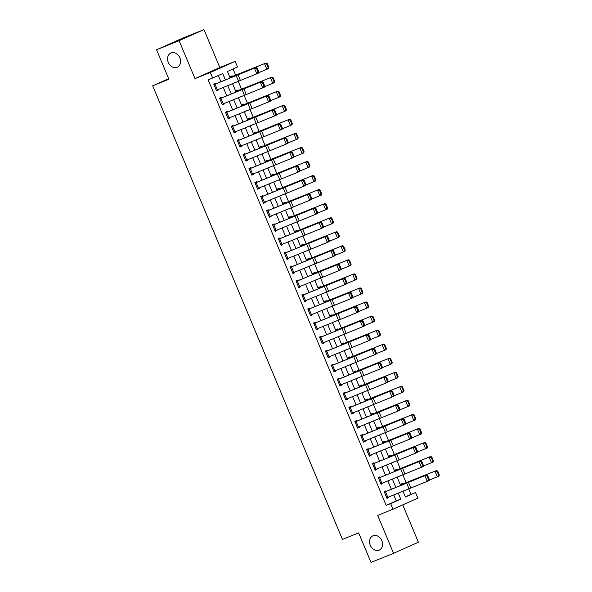 <?xml version="1.0" encoding="UTF-8"?>
<svg xmlns="http://www.w3.org/2000/svg" width="592" height="592" viewBox="0 0 592 592"><rect width="100%" height="100%" fill="white"/><g stroke="black" fill="none" stroke-linecap="round" stroke-linejoin="round"><path stroke-width="0.89" d="M373.041 535.775A7.8 6.223 65.9 0 1 381.781 540.533A7.8 6.223 65.9 0 1 379.235 550.086A7.8 6.223 65.9 0 1 379.065 550.16A7.8 6.223 65.9 0 1 370.326 545.395A7.8 6.223 65.9 0 1 372.871 535.841A7.8 6.223 65.9 0 1 373.041 535.775M171.066 52.925A7.8 6.223 65.9 0 1 179.805 57.69A7.8 6.223 65.9 0 1 177.252 67.244A7.8 6.223 65.9 0 1 177.082 67.318A7.8 6.223 65.9 0 1 168.35 62.552A7.8 6.223 65.9 0 1 170.896 52.999A7.8 6.223 65.9 0 1 171.066 52.925M405.372 496.829L415.51 492.5L417.863 498.124L393.021 509.209L390.668 503.592L400.74 499.093L398.231 493.092M168.661 78.677L152.677 85.81L342.428 539.423L358.663 532.889L371.006 562.4L393.562 553.32L418.396 542.235L402.76 504.858M152.677 85.81L168.912 79.276L156.569 49.765L181.411 38.68L203.959 29.6L179.117 40.685L194.99 78.632L210.323 72.461L235.165 61.368L237.518 66.992L227.446 71.484L230.14 77.937M194.99 78.632L219.832 67.54L203.959 29.6M219.832 67.54L235.165 61.368M410.996 494.313L408.687 488.792M406.127 482.665L402.812 474.74M400.244 468.612L396.929 460.687M394.368 454.56L391.053 446.634M388.493 440.507L385.177 432.582M382.61 426.455L379.294 418.529M376.734 412.402L373.419 404.477M370.858 398.349L367.536 390.424M364.975 384.297L361.66 376.371M359.1 370.244L355.785 362.319M353.217 356.192L349.902 348.266M347.341 342.139L344.026 334.214M341.466 328.086L338.15 320.161M335.583 314.034L332.267 306.108M329.707 299.981L326.392 292.056M323.831 285.929L320.516 278.003M317.948 271.876L314.633 263.951M312.073 257.823L308.758 249.898M306.197 243.771L302.875 235.845M300.314 229.718L296.999 221.793M294.439 215.666L291.123 207.74M288.556 201.613L285.24 193.688M282.68 187.56L279.365 179.635M276.804 173.508L273.489 165.582M270.921 159.455L267.606 151.53M265.046 145.403L261.731 137.477M259.17 131.35L255.855 123.425M253.287 117.297L249.972 109.372M247.412 103.245L244.096 95.319M241.536 89.192L238.221 81.267M235.653 75.14L233.07 68.975M156.569 49.765L179.117 40.685M230.695 77.101L232.404 76.412L232.168 75.85L230.488 76.597L230.917 77.619L230.725 77.16L266.074 63.011L267.207 63.559L266.6 63.832L268.25 67.762L268.857 67.495L267.207 63.559M233.285 83.294L234.883 82.636M236.578 91.153L238.28 90.465L238.043 89.903L236.363 90.65L236.793 91.671L236.6 91.212L271.957 77.064L273.082 77.611L272.483 77.885L274.126 81.814L274.732 81.548L273.082 77.611M239.168 97.347L240.759 96.688M242.454 105.206L244.156 104.518L243.926 103.955L242.246 104.703L242.668 105.724L242.483 105.265L277.833 91.116L278.965 91.664L278.358 91.938L280.009 95.867L280.608 95.601L278.965 91.664M245.044 111.4L246.635 110.741M248.329 119.258L250.039 118.57L249.802 118.008L248.122 118.755L248.551 119.776L248.359 119.318L283.709 105.169L284.841 105.716L284.241 105.99L285.884 109.92L286.491 109.653L284.841 105.716M250.927 125.452L252.518 124.794M254.212 133.311L255.914 132.623L255.677 132.06L254.005 132.808L254.427 133.829L254.234 133.37L289.592 119.221L290.724 119.769L290.117 120.043L291.76 123.972L292.367 123.706L290.724 119.769M256.802 139.505L258.504 138.802M260.088 147.364L261.79 146.675L261.56 146.113L259.881 146.86L260.31 147.882L260.117 147.423L295.467 133.274L296.599 133.822L295.993 134.095L297.643 138.025L298.242 137.758L296.599 133.822M262.678 153.557L264.269 152.899M265.963 161.416L267.673 160.728L267.436 160.166L265.756 160.913L266.185 161.934L265.993 161.475L301.343 147.327L302.475 147.874L301.876 148.148L303.518 152.077L304.125 151.811L302.475 147.874M268.561 167.61L270.152 166.951M271.846 175.469L273.548 174.781L273.312 174.218L271.639 174.966L272.061 175.987L271.869 175.528L307.226 161.379L308.358 161.927L307.751 162.201L309.394 166.13L310.001 165.864L308.358 161.927M274.436 181.663L276.027 181.004M277.722 189.521L279.431 188.833L279.195 188.271L277.515 189.018L277.944 190.039L277.752 189.581L313.101 175.432L314.234 175.979L313.627 176.253L315.277 180.183L315.876 179.916L314.234 175.979M280.312 195.715L281.91 195.057M283.605 203.574L285.307 202.886L285.07 202.323L283.39 203.071L283.82 204.092L283.627 203.633L318.977 189.484L320.109 190.032L319.51 190.306L321.153 194.235L321.759 193.961L320.109 190.032M286.195 209.768L287.786 209.109M289.481 217.627L291.183 216.938L290.953 216.376L289.273 217.123L289.695 218.145L289.503 217.686L324.86 203.537L325.992 204.085L325.385 204.358L327.028 208.288L327.635 208.014L325.992 204.085M292.071 223.82L293.662 223.162M295.356 231.679L297.066 230.991L296.829 230.429L295.149 231.176L295.578 232.197L295.386 231.738L330.736 217.59L331.868 218.137L331.261 218.411L332.911 222.34L333.518 222.067L331.868 218.137M297.946 237.873L299.545 237.214M301.239 245.732L302.941 245.044L302.704 244.481L301.025 245.229L301.454 246.25L301.261 245.791L336.619 231.642L337.743 232.19L337.144 232.464L338.787 236.393L339.394 236.119L337.743 232.19M303.829 251.926L305.524 251.223M307.115 259.784L308.817 259.096L308.587 258.534L306.908 259.281L307.329 260.302L307.144 259.844L342.494 245.695L343.626 246.242L343.02 246.516L344.67 250.446L345.269 250.172L343.626 246.242M309.705 265.978L311.296 265.32M312.99 273.837L314.7 273.149L314.463 272.586L312.783 273.334L313.212 274.355L313.02 273.896L348.37 259.747L349.502 260.295L348.895 260.569L350.545 264.498L351.152 264.224L349.502 260.295M315.588 280.031L317.179 279.372M318.873 287.89L320.575 287.201L320.339 286.639L318.666 287.386L319.088 288.408L318.896 287.949L354.253 273.8L355.385 274.348L354.778 274.621L356.421 278.551L357.028 278.277L355.385 274.348M321.463 294.083L323.054 293.425M324.749 301.942L326.451 301.254L326.222 300.692L324.542 301.439L324.971 302.46L324.779 302.001L360.128 287.853L361.261 288.4L360.654 288.674L362.304 292.603L362.903 292.33L361.261 288.4M327.339 308.136L328.93 307.477M330.625 315.995L332.334 315.307L332.097 314.744L330.417 315.492L330.847 316.513L330.654 316.054L366.004 301.898L367.136 302.453L366.537 302.727L368.18 306.656L368.786 306.382L367.136 302.453M333.222 322.189L334.813 321.53M336.508 330.047L338.21 329.359L337.973 328.797L336.3 329.544L336.722 330.565L336.53 330.107L371.887 315.95L373.019 316.505L372.412 316.779L374.055 320.709L374.662 320.435L373.019 316.505M339.098 336.241L340.689 335.583M342.383 344.093L344.093 343.412L343.856 342.849L342.176 343.597L342.605 344.618L342.413 344.159L377.763 330.003L378.895 330.558L378.288 330.824L379.938 334.761L380.538 334.487L378.895 330.558M344.973 350.294L346.572 349.635M348.266 358.145L349.968 357.464L349.731 356.902L348.052 357.649L348.481 358.671L348.288 358.212L383.638 344.056L384.77 344.611L384.171 344.877L385.814 348.814L386.421 348.54L384.77 344.611M350.856 364.346L352.447 363.688M354.142 372.198L355.844 371.517L355.614 370.955L353.935 371.702L354.356 372.723L354.164 372.264L389.521 358.108L390.653 358.663L390.047 358.93L391.689 362.866L392.296 362.593L390.653 358.663M356.732 378.399L358.323 377.74M360.017 386.25L361.727 385.57L361.49 385.007L359.81 385.755L360.239 386.776L360.047 386.317L395.397 372.161L396.529 372.716L395.922 372.982L397.572 376.919L398.179 376.645L396.529 372.716M362.607 392.452L364.206 391.793M365.9 400.303L367.602 399.622L367.366 399.06L365.686 399.807L366.115 400.828L365.923 400.37L401.28 386.213L402.405 386.768L401.805 387.035L403.448 390.972L404.055 390.698L402.405 386.768M368.49 406.504L370.081 405.846M371.776 414.356L373.478 413.675L373.249 413.112L371.569 413.86L371.991 414.881L371.806 414.422L407.155 400.266L408.288 400.821L407.681 401.087L409.331 405.024L409.93 404.75L408.288 400.821M374.366 420.557L375.957 419.898M377.652 428.408L379.361 427.727L379.124 427.165L377.444 427.912L377.874 428.934L377.681 428.475L413.031 414.319L414.163 414.874L413.556 415.14L415.207 419.077L415.813 418.803L414.163 414.874M380.249 434.609L381.84 433.951M383.535 442.461L385.237 441.78L385 441.218L383.327 441.965L383.749 442.986L383.557 442.527L418.914 428.371L420.046 428.926L419.439 429.193L421.082 433.129L421.689 432.856L420.046 428.926M386.125 448.662L387.716 448.003M389.41 456.513L391.112 455.833L390.883 455.27L389.203 456.018L389.632 457.039L389.44 456.58L424.79 442.424L425.922 442.979L425.315 443.245L426.965 447.182L427.565 446.908L425.922 442.979M392 462.715L393.591 462.056M395.286 470.566L396.995 469.885L396.758 469.323L395.079 470.07L395.508 471.091L395.315 470.633L430.665 456.476L431.797 457.031L431.198 457.298L432.841 461.235L433.448 460.961L431.797 457.031M397.883 476.76L399.474 476.109M401.169 484.619L402.871 483.938L402.634 483.375L400.962 484.123L401.383 485.144L401.191 484.685L436.548 470.529L437.68 471.084L437.074 471.35L438.716 475.287L439.323 475.013L437.68 471.084M403.759 490.812L405.35 490.161M225.382 79.89L222.747 73.586L208.162 79.898L386.162 505.405L396.233 500.906L393.732 494.934M391.356 489.266L387.856 480.882M385.481 475.213L381.973 466.829M379.598 461.161L376.098 452.776M373.722 447.108L370.222 438.724M367.847 433.055L364.339 424.671M361.964 419.003L358.463 410.619M356.088 404.95L352.58 396.566M350.212 390.898L346.705 382.521M344.329 376.845L340.829 368.468M338.454 362.792L334.946 354.416M332.578 348.74L329.071 340.363M326.695 334.687L323.195 326.31M320.82 320.635L317.312 312.258M314.937 306.582L311.436 298.205M309.061 292.529L305.561 284.153M303.185 278.477L299.678 270.1M297.302 264.424L293.802 256.047M291.427 250.372L287.919 241.995M285.551 236.319L282.044 227.942M279.668 222.266L276.168 213.89M273.793 208.214L270.285 199.837M267.917 194.161L264.409 185.784M262.034 180.109L258.534 171.732M256.158 166.056L252.651 157.679M250.275 152.003L246.775 143.627M244.4 137.951L240.9 129.574M238.524 123.898L235.017 115.521M232.641 109.846L229.141 101.469M226.766 95.793L223.258 87.416M220.89 81.74L218.307 75.569M215.022 84.212L217.375 89.836L216.295 90.273L213.941 84.656L256.292 67.384L215.621 83.901L215.384 83.346L213.705 84.094L216.524 90.835L218.204 90.088L217.989 89.577M220.897 98.265L223.251 103.889L222.17 104.325L219.817 98.709L262.167 81.437L221.497 97.954L221.26 97.391L219.58 98.146L222.407 104.888L224.087 104.14L223.872 103.63M226.78 112.317L229.134 117.941L228.046 118.378L225.7 112.761L268.043 95.49L227.372 112.006L227.143 111.444L225.463 112.199L228.283 118.94L229.962 118.193L229.748 117.682M232.656 126.37L235.009 131.994L233.929 132.43L231.576 126.814L273.926 109.542L233.255 126.059L233.019 125.497L231.339 126.251L234.158 132.993L235.838 132.245L235.631 131.735M238.539 140.422L240.885 146.046L239.804 146.483L237.451 140.866L279.801 123.595L239.131 140.112L238.894 139.549L237.222 140.304L240.041 147.045L241.721 146.298L241.506 145.787M244.415 154.475L246.768 160.099L245.68 160.536L243.334 154.919L285.684 137.647L245.007 154.164L244.777 153.602L243.097 154.357L245.917 161.098L247.597 160.351L247.382 159.84M250.29 168.528L252.643 174.152L251.563 174.588L249.21 168.972L291.56 151.7L250.89 168.217L250.653 167.654L248.973 168.409L251.8 175.151L253.472 174.403L253.265 173.893M256.173 182.58L258.519 188.204L257.439 188.641L255.085 183.024L297.436 165.753L256.765 182.269L256.528 181.707L254.856 182.462L257.675 189.203L259.355 188.456L259.141 187.945M262.049 196.633L264.402 202.257L263.322 202.693L260.968 197.077L303.319 179.805L262.648 196.322L262.411 195.76L260.732 196.514L263.551 203.256L265.231 202.508L265.016 201.998M267.924 210.685L270.278 216.309L269.197 216.746L266.844 211.129L309.194 193.858L268.524 210.375L268.287 209.812L266.607 210.567L269.434 217.308L271.106 216.561L270.899 216.05M273.807 224.738L276.153 230.362L275.073 230.799L272.72 225.182L315.07 207.91L274.399 224.427L274.17 223.865L272.49 224.62L275.31 231.361L276.989 230.614L276.775 230.103M279.683 238.791L282.036 244.415L280.956 244.851L278.603 239.235L320.953 221.963L280.282 238.48L280.046 237.917L278.366 238.672L281.185 245.414L282.865 244.666L282.65 244.156M285.559 252.843L287.912 258.467L286.831 258.904L284.478 253.287L326.828 236.016L286.158 252.532L285.921 251.97L284.241 252.725L287.068 259.466L288.748 258.719L288.533 258.208M291.442 266.896L293.795 272.52L292.707 272.956L290.361 267.34L332.704 250.068L292.034 266.585L291.804 266.023L290.124 266.777L292.944 273.519L294.624 272.771L294.409 272.261M297.317 280.948L299.67 286.572L298.59 287.009L296.237 281.392L338.587 264.121L297.917 280.638L297.68 280.075L296 280.83L298.819 287.571L300.499 286.824L300.292 286.313M303.2 295.001L305.546 300.625L304.466 301.062L302.112 295.445L344.463 278.173L303.792 294.69L303.555 294.128L301.883 294.883L304.702 301.624L306.382 300.877L306.168 300.366M309.076 309.054L311.429 314.678L310.341 315.114L307.995 309.49L350.346 292.226L309.668 308.743L309.438 308.18L307.759 308.935L310.578 315.677L312.258 314.929L312.043 314.419M314.951 323.106L317.305 328.73L316.224 329.167L313.871 323.543L356.221 306.279L315.551 322.795L315.314 322.233L313.634 322.988L316.461 329.729L318.133 328.982L317.926 328.471M320.834 337.159L323.18 342.783L322.1 343.219L319.747 337.595L362.097 320.331L321.426 336.848L321.19 336.286L319.517 337.04L322.337 343.782L324.016 343.034L323.802 342.524M326.71 351.211L329.063 356.835L327.975 357.272L325.63 351.648L367.98 334.384L327.309 350.901L327.073 350.338L325.393 351.093L328.212 357.834L329.892 357.087L329.677 356.576M332.586 365.264L334.939 370.888L333.858 371.325L331.505 365.701L373.855 348.436L333.185 364.953L332.948 364.391L331.268 365.138L334.095 371.887L335.768 371.14L335.56 370.629M338.469 379.317L340.814 384.941L339.734 385.377L337.381 379.753L379.731 362.489L339.061 379.006L338.831 378.443L337.151 379.191L339.971 385.94L341.651 385.192L341.436 384.682M344.344 393.369L346.697 398.986L345.617 399.43L343.264 393.806L385.614 376.542L344.944 393.058L344.707 392.496L343.027 393.243L345.846 399.992L347.526 399.245L347.312 398.734M350.22 407.422L352.573 413.038L351.493 413.482L349.139 407.858L391.49 390.594L350.819 407.111L350.582 406.549L348.903 407.296L351.729 414.045L353.409 413.297L353.195 412.787M356.103 421.474L358.456 427.091L357.368 427.535L355.022 421.911L397.365 404.647L356.695 421.164L356.465 420.601L354.786 421.349L357.605 428.097L359.285 427.35L359.07 426.839M361.978 435.527L364.332 441.144L363.251 441.588L360.898 435.964L403.248 418.699L362.578 435.216L362.341 434.654L360.661 435.401L363.481 442.15L365.16 441.403L364.953 440.892M367.861 449.58L370.207 455.196L369.127 455.64L366.774 450.016L409.124 432.752L368.453 449.269L368.217 448.706L366.544 449.454L369.364 456.203L371.043 455.455L370.829 454.945M373.737 463.632L376.09 469.249L375.002 469.693L372.657 464.069L415.007 446.805L374.329 463.321L374.1 462.759L372.42 463.506L375.239 470.255L376.919 469.508L376.704 468.997M379.613 477.685L381.966 483.301L380.885 483.745L378.532 478.121L420.882 460.857L380.212 477.374L379.975 476.812L378.295 477.559L381.122 484.308L382.795 483.56L382.587 483.05M385.496 491.737L387.841 497.354L386.761 497.798L384.408 492.174L426.758 474.91L386.088 491.427L385.851 490.864L384.178 491.612L386.998 498.36L388.678 497.613L388.463 497.102M393.021 509.209L377.689 515.38L393.562 553.32M386.162 505.405L390.668 503.592M212.676 78.077L210.323 72.461M402.989 491.131L405.439 496.999L415.51 492.5M232.515 83.613L236.023 91.989M238.391 97.665L241.899 106.042M244.274 111.718L247.774 120.095M250.15 125.77L253.657 134.147M256.033 139.823L259.533 148.2M261.908 153.876L265.416 162.252M267.784 167.928L271.291 176.305M273.667 181.981L277.167 190.358M279.542 196.033L283.05 204.41M285.418 210.086L288.926 218.463M291.301 224.139L294.801 232.515M297.177 238.191L300.684 246.568M303.052 252.244L306.56 260.621M308.935 266.296L312.435 274.673M314.811 280.349L318.318 288.726M320.694 294.402L324.194 302.778M326.569 308.454L330.077 316.831M332.445 322.507L335.953 330.884M338.328 336.559L341.828 344.936M344.204 350.612L347.711 358.989M350.079 364.657L353.587 373.041M355.962 378.71L359.462 387.094M361.838 392.762L365.345 401.147M367.713 406.815L371.221 415.199M373.596 420.868L377.097 429.252M379.472 434.92L382.98 443.304M385.355 448.973L388.855 457.357M391.231 463.025L394.738 471.41M397.106 477.078L400.614 485.462M395.856 487.416L392.348 479.039M389.973 473.363L386.472 464.986M384.097 459.311L380.589 450.934M378.221 445.258L374.714 436.881M372.338 431.205L368.838 422.829M366.463 417.153L362.955 408.776M360.587 403.1L357.08 394.723M354.704 389.048L351.204 380.671M348.829 374.995L345.321 366.618M342.953 360.942L339.445 352.566M337.07 346.89L333.57 338.513M331.194 332.837L327.687 324.46M325.311 318.785L321.811 310.408M319.436 304.732L315.928 296.355M313.56 290.679L310.053 282.303M307.677 276.627L304.177 268.25M301.802 262.574L298.294 254.197M295.926 248.522L292.418 240.145M290.043 234.469L286.543 226.092M284.167 220.416L280.66 212.04M278.292 206.364L274.784 197.987M272.409 192.311L268.909 183.934M266.533 178.259L263.026 169.882M260.65 164.206L257.15 155.829M254.775 150.153L251.274 141.777M248.899 136.101L245.391 127.724M243.016 122.048L239.516 113.671M237.14 107.996L233.633 99.619M231.265 93.943L227.757 85.566M396.233 500.906L400.74 499.093M216.502 90.776L218.204 90.088M222.377 104.828L224.087 104.14M228.26 118.881L229.962 118.193M234.136 132.934L235.838 132.245M240.012 146.986L241.721 146.298M245.895 161.039L247.597 160.351M251.77 175.091L253.472 174.403M257.646 189.144L259.355 188.456M263.529 203.197L265.231 202.508M269.404 217.249L271.106 216.561M275.28 231.302L276.989 230.614M281.163 245.354L282.865 244.666M287.039 259.407L288.748 258.719M292.922 273.46L294.624 272.771M298.797 287.512L300.499 286.824M304.673 301.565L306.382 300.877M310.556 315.617L312.258 314.929M316.431 329.67L318.133 328.982M322.307 343.723L324.016 343.034M328.19 357.768L329.892 357.087M334.066 371.82L335.768 371.14M339.941 385.873L341.651 385.192M345.824 399.926L347.526 399.245M351.7 413.978L353.409 413.297M357.583 428.031L359.285 427.35M363.458 442.083L365.16 441.403M369.334 456.136L371.043 455.455M375.217 470.189L376.919 469.508M381.093 484.241L382.795 483.56M386.968 498.294L388.678 497.613M215.621 83.901L213.912 84.589M258.845 71.965L258.645 73.008L256.802 73.815L254.456 68.198L256.462 68.354L258.112 72.291L258.845 71.965L257.194 68.028L256.462 68.354M217.375 89.836L256.802 73.815L258.112 72.291M257.194 68.028L256.292 67.384M268.857 67.495L268.428 68.628L258.711 72.631M232.404 76.412L266.074 63.011M268.25 67.762L266.918 69.308L264.565 63.692L266.6 63.832M221.497 97.954L219.795 98.642M264.72 86.018L264.52 87.061L262.685 87.868L260.332 82.251L262.345 82.406L263.988 86.343L264.72 86.018L263.077 82.081L262.345 82.406M223.251 103.889L262.685 87.868L263.988 86.343M263.077 82.081L262.167 81.437M227.372 112.006L225.67 112.695M270.603 100.07L270.396 101.114L268.561 101.92L266.208 96.304L268.22 96.459L269.863 100.396L270.603 100.07L268.953 96.133L268.22 96.459M229.134 117.941L268.561 101.92L269.863 100.396M268.953 96.133L268.043 95.49M233.255 126.059L231.546 126.747M276.479 114.123L276.279 115.166L274.436 115.973L272.091 110.356L274.096 110.512L275.746 114.448L276.479 114.123L274.836 110.186L274.096 110.512M235.009 131.994L274.436 115.973L275.746 114.448M274.836 110.186L273.926 109.542M274.732 81.548L274.303 82.68L264.594 86.684M238.28 90.465L271.957 77.064M274.126 81.814L272.794 83.361L270.44 77.744L272.483 77.885M280.608 95.601L280.186 96.733L270.47 100.736M244.156 104.518L277.833 91.116M280.009 95.867L278.669 97.414L276.323 91.797L278.358 91.938M286.491 109.653L286.062 110.785L276.346 114.789M250.039 118.57L283.709 105.169M285.884 109.92L284.552 111.466L282.199 105.85L284.241 105.99M239.131 140.112L237.429 140.8M282.354 128.175L282.155 129.219L280.319 130.025L277.966 124.409L279.979 124.564L281.622 128.501L282.354 128.175L280.712 124.239L279.979 124.564M240.885 146.046L280.319 130.025L281.622 128.501M280.712 124.239L279.801 123.595M292.367 123.706L291.937 124.838L282.229 128.841M255.914 132.623L289.592 119.221M291.76 123.972L290.428 125.519L288.075 119.902L290.117 120.043M245.007 154.164L243.305 154.852M288.237 142.228L288.03 143.271L286.195 144.078L283.842 138.461L285.855 138.617L287.497 142.554L288.237 142.228L286.587 138.291L285.855 138.617M246.768 160.099L286.195 144.078L287.497 142.554M286.587 138.291L285.684 137.647M250.89 168.217L249.18 168.905M294.113 156.281L293.913 157.324L292.071 158.131L289.725 152.514L291.73 152.669L293.38 156.606L294.113 156.281L292.47 152.344L291.73 152.669M252.643 174.152L292.071 158.131L293.38 156.606M292.47 152.344L291.56 151.7M256.765 182.269L255.063 182.958M299.989 170.333L299.789 171.377L297.954 172.183L295.6 166.567L297.613 166.722L299.256 170.659L299.989 170.333L298.346 166.396L297.613 166.722M258.519 188.204L297.954 172.183L299.256 170.659M298.346 166.396L297.436 165.753M262.648 196.322L260.939 197.01M305.872 184.386L305.664 185.422L303.829 186.236L301.476 180.619L303.489 180.775L305.139 184.711L305.872 184.386L304.221 180.449L303.489 180.775M264.402 202.257L303.829 186.236L305.139 184.711M304.221 180.449L303.319 179.805M268.524 210.375L266.822 211.063M311.747 198.438L311.547 199.474L309.712 200.288L307.359 194.672L309.364 194.827L311.015 198.764L311.747 198.438L310.104 194.502L309.364 194.827M270.278 216.309L309.712 200.288L311.015 198.764M310.104 194.502L309.194 193.858M298.242 137.758L297.82 138.891L288.104 142.894M261.79 146.675L295.467 133.274M297.643 138.025L296.303 139.571L293.958 133.955L295.993 134.095M304.125 151.811L303.696 152.943L293.987 156.947M267.673 160.728L301.343 147.327M303.518 152.077L302.186 153.624L299.833 148.007L301.876 148.148M310.001 165.864L309.572 166.996L299.863 170.999M273.548 174.781L307.226 161.379M309.394 166.13L308.062 167.677L305.709 162.06L307.751 162.201M315.876 179.916L315.455 181.048L305.738 185.052M279.431 188.833L313.101 175.432M315.277 180.183L313.945 181.729L311.592 176.113L313.627 176.253M321.759 193.961L321.33 195.101L311.621 199.104M285.307 202.886L318.977 189.484M321.153 194.235L319.821 195.782L317.467 190.165L319.51 190.306M274.399 224.427L272.697 225.115M317.63 212.491L317.423 213.527L315.588 214.341L313.235 208.724L315.247 208.88L316.89 212.817L317.63 212.491L315.98 208.554L315.247 208.88M276.153 230.362L315.588 214.341L316.89 212.817M315.98 208.554L315.07 207.91M327.635 208.014L327.213 209.154L317.497 213.157M291.183 216.938L324.86 203.537M327.028 208.288L325.696 209.834L323.35 204.218L325.385 204.358M280.282 238.48L278.573 239.168M323.506 226.544L323.299 227.58L321.463 228.394L319.118 222.777L321.123 222.932L322.773 226.869L323.506 226.544L321.856 222.607L321.123 222.932M282.036 244.415L321.463 228.394L322.773 226.869M321.856 222.607L320.953 221.963M333.518 222.067L333.089 223.206L323.373 227.21M297.066 230.991L330.736 217.59M332.911 222.34L331.579 223.887L329.226 218.27L331.261 218.411M286.158 252.532L284.456 253.221M329.381 240.596L329.182 241.632L327.346 242.446L324.993 236.83L327.006 236.985L328.649 240.922L329.381 240.596L327.739 236.659L327.006 236.985M287.912 258.467L327.346 242.446L328.649 240.922M327.739 236.659L326.828 236.016M339.394 236.119L338.964 237.259L329.256 241.262M302.941 245.044L336.619 231.642M338.787 236.393L337.455 237.94L335.102 232.323L337.144 232.464M292.034 266.585L290.332 267.273M335.264 254.649L335.057 255.685L333.222 256.499L330.869 250.882L332.882 251.038L334.524 254.974L335.264 254.649L333.614 250.712L332.882 251.038M293.795 272.52L333.222 256.499L334.524 254.974M333.614 250.712L332.704 250.068M345.269 250.172L344.847 251.311L335.131 255.315M308.817 259.096L342.494 245.695M344.67 250.446L343.33 251.992L340.985 246.376L343.02 246.516M297.917 280.638L296.207 281.326M341.14 268.701L340.94 269.737L339.098 270.551L336.752 264.935L338.757 265.09L340.407 269.027L341.14 268.701L339.497 264.765L338.757 265.09M299.67 286.572L339.098 270.551L340.407 269.027M339.497 264.765L338.587 264.121M351.152 264.224L350.723 265.364L341.007 269.367M314.7 273.149L348.37 259.747M350.545 264.498L349.213 266.045L346.86 260.428L348.895 260.569M303.792 294.69L302.09 295.378M347.016 282.754L346.816 283.79L344.981 284.604L342.627 278.987L344.64 279.143L346.283 283.08L347.016 282.754L345.373 278.817L344.64 279.143M305.546 300.625L344.981 284.604L346.283 283.08M345.373 278.817L344.463 278.173M357.028 278.277L356.599 279.417L346.89 283.42M320.575 287.201L354.253 273.8M356.421 278.551L355.089 280.097L352.736 274.481L354.778 274.621M309.668 308.743L307.966 309.431M352.899 296.807L352.691 297.843L350.856 298.657L348.503 293.04L350.516 293.195L352.159 297.132L352.899 296.807L351.248 292.87L350.516 293.195M311.429 314.678L350.856 298.657L352.159 297.132M351.248 292.87L350.346 292.226M315.551 322.795L313.841 323.484M358.774 310.859L358.574 311.895L356.732 312.709L354.386 307.093L356.391 307.248L358.042 311.185L358.774 310.859L357.131 306.922L356.391 307.248M317.305 328.73L356.732 312.709L358.042 311.185M357.131 306.922L356.221 306.279M321.426 336.848L319.724 337.536M364.65 324.912L364.45 325.948L362.615 326.762L360.262 321.145L362.274 321.301L363.917 325.23L364.65 324.912L363.007 320.975L362.274 321.301M323.18 342.783L362.615 326.762L363.917 325.23M363.007 320.975L362.097 320.331M327.309 350.901L325.6 351.589M370.533 338.964L370.326 340L368.49 340.814L366.137 335.198L368.15 335.353L369.8 339.283L370.533 338.964L368.883 335.028L368.15 335.353M329.063 356.835L368.49 340.814L369.8 339.283M368.883 335.028L367.98 334.384M333.185 364.953L331.483 365.641M376.408 353.017L376.209 354.053L374.373 354.867L372.02 349.25L374.026 349.406L375.676 353.335L376.408 353.017L374.766 349.08L374.026 349.406M334.939 370.888L374.373 354.867L375.676 353.335M374.766 349.08L373.855 348.436M339.061 379.006L337.359 379.694M382.291 367.07L382.084 368.106L380.249 368.92L377.896 363.303L379.909 363.458L381.551 367.388L382.291 367.07L380.641 363.133L379.909 363.458M340.814 384.941L380.249 368.92L381.551 367.388M380.641 363.133L379.731 362.489M344.944 393.058L343.234 393.747M388.167 381.122L387.96 382.158L386.125 382.972L383.779 377.356L385.784 377.511L387.434 381.44L388.167 381.122L386.517 377.185L385.784 377.511M346.697 398.986L386.125 382.972L387.434 381.44M386.517 377.185L385.614 376.542M350.819 407.111L349.117 407.799M394.043 395.167L393.843 396.211L392.008 397.025L389.654 391.408L391.667 391.564L393.31 395.493L394.043 395.167L392.4 391.238L391.667 391.564M352.573 413.038L392.008 397.025L393.31 395.493M392.4 391.238L391.49 390.594M356.695 421.164L354.993 421.852M399.926 409.22L399.718 410.263L397.883 411.077L395.53 405.461L397.543 405.616L399.186 409.546L399.926 409.22L398.275 405.291L397.543 405.616M358.456 427.091L397.883 411.077L399.186 409.546M398.275 405.291L397.365 404.647M362.903 292.33L362.482 293.469L352.765 297.473M326.451 301.254L360.128 287.853M362.304 292.603L360.965 294.15L358.619 288.533L360.654 288.674M368.786 306.382L368.357 307.522L358.648 311.525M332.334 315.307L366.004 301.898M368.18 306.656L366.848 308.203L364.494 302.586L366.537 302.727M374.662 320.435L374.233 321.574L364.524 325.578M338.21 329.359L371.887 315.95M374.055 320.709L372.723 322.255L370.37 316.639L372.412 316.779M380.538 334.487L380.116 335.627L370.4 339.63M344.093 343.412L377.763 330.003M379.938 334.761L378.606 336.308L376.253 330.691L378.288 330.824M386.421 348.54L385.991 349.68L376.283 353.683M349.968 357.464L383.638 344.056M385.814 348.814L384.482 350.36L382.129 344.744L384.171 344.877M392.296 362.593L391.874 363.732L382.158 367.736M355.844 371.517L389.521 358.108M391.689 362.866L390.357 364.413L388.012 358.796L390.047 358.93M398.179 376.645L397.75 377.785L388.034 381.788M361.727 385.57L395.397 372.161M397.572 376.919L396.24 378.466L393.887 372.849L395.922 372.982M404.055 390.698L403.626 391.837L393.917 395.841M367.602 399.622L401.28 386.213M403.448 390.972L402.116 392.518L399.763 386.902L401.805 387.035M409.93 404.75L409.509 405.89L399.792 409.893M373.478 413.675L407.155 400.266M409.331 405.024L407.992 406.571L405.646 400.954L407.681 401.087M362.578 435.216L360.868 435.904M405.801 423.273L405.601 424.316L403.759 425.13L401.413 419.513L403.418 419.669L405.069 423.598L405.801 423.273L404.158 419.343L403.418 419.669M364.332 441.144L403.759 425.13L405.069 423.598M404.158 419.343L403.248 418.699M415.813 418.803L415.384 419.943L405.668 423.946M379.361 427.727L413.031 414.319M415.207 419.077L413.875 420.623L411.521 415.007L413.556 415.14M368.453 449.269L366.751 449.957M411.677 437.325L411.477 438.369L409.642 439.183L407.289 433.559L409.301 433.721L410.944 437.651L411.677 437.325L410.034 433.396L409.301 433.721M370.207 455.196L409.642 439.183L410.944 437.651M410.034 433.396L409.124 432.752M421.689 432.856L421.26 433.995L411.551 437.999M385.237 441.78L418.914 428.371M421.082 433.129L419.75 434.676L417.397 429.059L419.439 429.193M374.329 463.321L372.627 464.01M417.56 451.378L417.353 452.421L415.517 453.235L413.164 447.611L415.177 447.774L416.82 451.703L417.56 451.378L415.91 447.448L415.177 447.774M376.09 469.249L415.517 453.235L416.82 451.703M415.91 447.448L415.007 446.805M427.565 446.908L427.143 448.048L417.427 452.051M391.112 455.833L424.79 442.424M426.965 447.182L425.626 448.729L423.28 443.105L425.315 443.245M380.212 477.374L378.503 478.062M423.435 465.43L423.236 466.474L421.393 467.288L419.047 461.664L421.053 461.827L422.703 465.756L423.435 465.43L421.793 461.501L421.053 461.827M381.966 483.301L421.393 467.288L422.703 465.756M421.793 461.501L420.882 460.857M433.448 460.961L433.018 462.1L423.31 466.104M396.995 469.885L430.665 456.476M432.841 461.235L431.509 462.781L429.156 457.157L431.198 457.298M386.088 491.427L384.386 492.115M429.311 479.483L429.111 480.526L427.276 481.34L424.923 475.716L426.936 475.879L428.578 479.809L429.311 479.483L427.668 475.554L426.936 475.879M387.841 497.354L427.276 481.34L428.578 479.809M427.668 475.554L426.758 474.91M439.323 475.013L438.894 476.153L429.185 480.156M402.871 483.938L436.548 470.529M438.716 475.287L437.384 476.834L435.031 471.21L437.074 471.35M236.149 75.532L238.502 81.148M238.014 74.77L240.367 80.394M231.161 77.522L230.969 77.064M242.032 89.584L244.378 95.201M243.889 88.822L246.242 94.446M247.907 103.637L250.261 109.254M249.772 102.875L252.118 108.499M253.783 117.69L256.136 123.306M255.648 116.927L258.001 122.551M237.037 91.575L236.844 91.116M242.912 105.628L242.727 105.169M248.795 119.68L248.603 119.221M259.666 131.742L262.019 137.359M261.523 130.98L263.877 136.604M254.671 133.733L254.479 133.274M265.542 145.795L267.895 151.411M267.406 145.033L269.76 150.657M271.425 159.847L273.77 165.464M273.282 159.085L275.635 164.709M277.3 173.9L279.653 179.517M279.165 173.138L281.511 178.762M283.176 187.953L285.529 193.569M285.041 187.19L287.394 192.814M289.059 202.005L291.405 207.622M290.916 201.243L293.269 206.867M260.547 147.785L260.362 147.327M266.43 161.831L266.237 161.379M272.305 175.883L272.113 175.432M278.181 189.936L277.996 189.484M284.064 203.988L283.871 203.537M294.934 216.058L297.288 221.674M296.799 215.296L299.145 220.92M289.939 218.041L289.754 217.59M300.81 230.11L303.163 235.727M302.675 229.348L305.028 234.972M295.822 232.094L295.63 231.642M306.693 244.163L309.039 249.78M308.55 243.401L310.904 249.025M301.698 246.146L301.506 245.695M312.569 258.208L314.922 263.832M314.433 257.453L316.779 263.077M307.574 260.199L307.389 259.747M318.444 272.261L320.797 277.885M320.309 271.506L322.662 277.13M313.457 274.251L313.264 273.8M324.327 286.313L326.68 291.937M326.185 285.559L328.538 291.183M319.332 288.304L319.14 287.853M330.203 300.366L332.556 305.99M332.068 299.611L334.421 305.235M336.086 314.419L338.432 320.043M337.943 313.664L340.296 319.288M341.961 328.471L344.315 334.095M343.826 327.716L346.172 333.34M347.837 342.524L350.19 348.148M349.702 341.769L352.055 347.393M353.72 356.576L356.066 362.2M355.577 355.822L357.931 361.446M359.596 370.629L361.949 376.253M361.46 369.874L363.806 375.498M365.471 384.682L367.824 390.306M367.336 383.927L369.689 389.551M371.354 398.734L373.7 404.358M373.212 397.979L375.565 403.603M377.23 412.787L379.583 418.411M379.095 412.032L381.44 417.656M325.208 302.357L325.023 301.905M331.091 316.409L330.898 315.958M336.966 330.462L336.774 330.01M342.842 344.514L342.657 344.063M348.725 358.567L348.533 358.116M354.601 372.62L354.416 372.168M360.484 386.672L360.291 386.221M366.359 400.725L366.167 400.273M372.235 414.777L372.05 414.326M383.105 426.839L385.459 432.463M384.97 426.085L387.323 431.709M378.118 428.83L377.925 428.379M388.988 440.892L391.342 446.516M390.846 440.137L393.199 445.761M383.993 442.883L383.801 442.431M394.864 454.945L397.217 460.569M396.729 454.19L399.082 459.814M389.869 456.935L389.684 456.484M400.747 468.997L403.093 474.621M402.604 468.242L404.958 473.866M395.752 470.988L395.56 470.536M406.623 483.05L408.976 488.674M408.487 482.295L410.833 487.919M401.628 485.04L401.435 484.589"/></g></svg>
